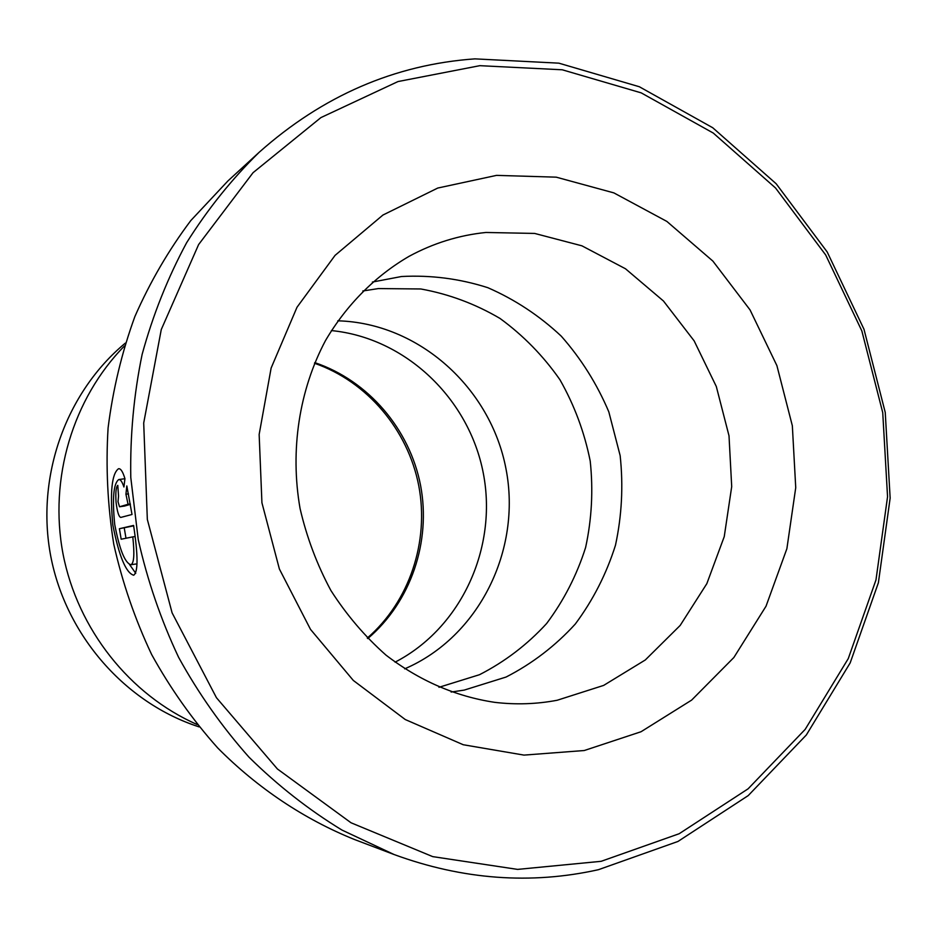 <?xml version="1.0" encoding="UTF-8"?>
<svg xmlns="http://www.w3.org/2000/svg" width="937" height="937" viewBox="0 0 937 937"><rect width="100%" height="100%" fill="white"/><g stroke="black" fill="none" stroke-linecap="round" stroke-linejoin="round"><path stroke-width="1.41" d="M199.054 726.878C125.581 703.125 66.117 635.918 50.785 556.391C35.559 476.851 65.883 392.392 125.335 343.118M123.918 486.982C122.173 481.77 120.463 479.287 118.765 479.557C113.518 483.41 112.171 498.367 114.712 524.427C119.514 549.515 124.902 562.95 130.864 564.742C134.026 563.465 134.659 554.177 132.785 536.878L121.178 539.22L119.386 528.726L133.593 525.434C138.137 555.571 138.161 572.167 133.675 575.224C125.968 572.952 119.011 556.18 112.815 524.896C109.863 492.347 111.772 473.63 118.542 468.723C120.721 468.383 122.852 471.709 124.937 478.69L123.918 486.982M129.482 564.437L135.736 573.28M118.53 496.083L118.015 501.74L119.514 506.776L128.053 504.282L125.933 494.221L126.823 485.94L132.012 514.483L120.756 517.435C118.788 516.802 117.219 511.766 116.071 502.337C115.427 492.663 116.001 487.006 117.793 485.366L118.53 496.083M259.127 152.321L227.902 180.958L190.82 220.546C168.719 249.968 150.072 281.967 134.869 316.565C121.857 352.312 112.932 389.429 108.095 427.916C105.694 466.778 107.591 505.57 113.775 544.292C122.384 582.545 134.998 619.287 151.63 654.494C170.382 688.437 192.425 719.616 217.759 747.995C257.722 788.251 304.256 819.231 354.42 839.482L394.032 854.509L341.958 830.053C308.613 809.709 277.621 785.417 248.984 757.155C222.046 726.878 198.585 693.603 178.616 657.341C160.883 619.72 147.437 580.471 138.243 539.595L130.782 477.495C130.044 435.752 133.815 394.735 142.119 354.444C152.907 315.019 167.746 277.774 186.639 242.706C207.627 209.267 231.79 179.131 259.127 152.321C322.773 95.761 394.688 64.606 474.86 58.867L558.862 63.166L639.327 86.743L712.741 127.748L776.164 183.757L827.184 251.948L863.984 329.262L885.242 412.432L890.15 498.086L878.391 582.744L850.187 662.892L806.324 734.995L748.218 795.595L677.978 841.449L598.462 869.688C530.846 884.739 462.691 879.667 394.032 854.509M479.838 65.672L397.967 81.566L320.911 117.593L253.049 172.689L198.621 244.545L161.269 329.555L143.701 423.02L147.332 519.414L172.103 612.868L216.447 697.714L277.411 768.972L351.035 822.78L432.695 856.617L517.611 869.395L601.156 861.314L679.161 833.731L748.101 788.825L805.164 729.396L848.254 658.629L875.978 579.933L887.55 496.774L882.736 412.62L861.841 330.913L825.684 254.969L775.555 188.009L713.268 133.054L641.177 92.857L562.223 69.783L479.838 65.672M119.514 506.776L124.445 506.074L119.514 506.776M404.667 668.854C479.17 636.785 521.792 549.878 506.003 468.945C490.683 387.918 418.886 322.996 337.8 320.817M395.074 662.166C461.426 627.86 497.758 547.782 483.316 473.302C469.132 398.775 405.721 337.859 331.37 330.574M451.119 692.045L464.213 690.101L506.085 677.041C532.275 663.583 555.348 645.909 575.306 624.019C593.039 600.184 606.426 573.912 615.48 545.217C621.828 515.701 623.386 485.846 620.153 455.628L608.816 411.847C596.974 383.912 581.127 358.672 561.251 336.149C539.396 315.664 514.917 299.512 487.814 287.682C459.704 278.687 430.926 274.963 401.481 276.52L372.352 282.06M438.961 687.301L479.51 674.699C504.879 661.709 527.25 644.656 546.611 623.538C563.816 600.535 576.817 575.177 585.613 547.477C591.786 518.993 593.32 490.168 590.205 461.004C584.442 432.238 574.358 405.147 559.939 379.743C543.261 355.849 523.279 335.423 500.007 318.439C475.258 303.881 448.846 294.054 420.807 288.971L378.396 288.573L362.818 290.974M197.145 724.524C129.88 694.926 77.654 629.453 63.048 554.036C48.677 478.573 72.922 398.424 124.422 345.999M130.325 503.954L128.053 504.282M128.498 493.869L125.933 494.221M130.395 504.352L124.445 506.074M133.651 525.844L119.386 528.726M124.258 528.023L125.991 538.248M135.033 536.55L132.785 536.878M485.905 232.47C458.966 235.222 433.339 243.187 409.036 256.351C375.456 275.9 346.69 304.607 325.537 340.506C299.278 389.874 289.849 450.088 300.063 508.51C306.762 537.393 317.034 564.73 330.902 590.509C346.608 614.965 364.962 636.492 385.974 655.104C419.483 680.742 455.722 696.484 494.713 702.34C515.83 704.847 536.655 704.155 557.175 700.255L603.662 685.404L645.288 659.976L680.168 625.447L706.838 583.657L724.242 536.643L731.703 486.608L729.009 435.799L716.301 386.477L694.141 340.857L663.443 300.988L625.483 268.767L581.912 245.822L534.652 233.43L485.905 232.47M584.266 750.525L523.994 755.105L463.241 744.739L405.252 719.534L353.319 680.449L310.498 629.371L279.39 569.017L261.927 502.771L259.151 434.475L271.133 368.042L297.006 307.254L335.059 255.379L382.928 215.041L437.778 188.044L496.563 175.371L556.227 177.163L613.876 192.893L666.851 221.413L712.881 261.095L750.057 309.924L776.902 365.629L792.339 425.749L795.736 487.673L786.881 548.719L766.021 606.216L733.87 657.505L691.635 700.103L641.037 731.738L584.266 750.525M314.773 362.619C368.405 380.68 409.692 429.193 420.561 485.354C431.278 541.551 410.91 601.917 367.784 638.554M123.719 478.877L118.765 479.557M314.504 363.263C367.199 381.546 407.935 429.802 418.757 485.706C429.415 541.633 409.469 601.554 367.292 638.062M135.806 564.015L130.875 564.765"/></g></svg>
